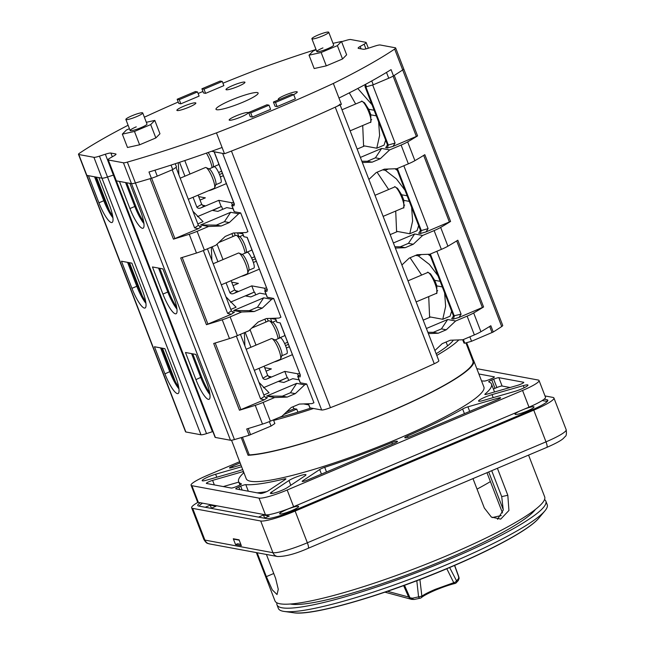 <?xml version="1.0" encoding="UTF-8"?>
<svg xmlns="http://www.w3.org/2000/svg" width="645" height="645" viewBox="0 0 645 645"><rect width="100%" height="100%" fill="white"/><g stroke="black" fill="none" stroke-linecap="round" stroke-linejoin="round"><path stroke-width="0.97" d="M451.653 311.14L450.081 316.195L442.776 319.283L429.586 316.84L428.723 296.587M444.623 292.911L445.639 306.383L442.776 319.283M436.101 293.467L436.802 293.531L436.826 285.904A11.626 2.556 -112.9 0 0 436.601 285.203L434.988 281.026A11.626 2.556 -112.9 0 0 434.674 280.309L430.675 274.061L427.748 272.117L427.417 272.617M421.669 275.052L410.083 257.75M430.36 255.952L428.014 254.299M415.694 255.38L418.307 255.863L421.419 254.541M438.003 275.762L429.441 264.474L418.307 255.863M241.625 312.003L254.194 311.543L262.313 308.108L271.658 299.304L263.676 297.829L233.643 310.527L241.625 312.003L230.136 316.864L237.384 335.642A13.553 1.895 -21.1 0 1 229.483 338.569A225.839 31.613 -21.1 0 1 213.697 343.463L239.456 410.22A225.839 31.613 158.9 0 0 255.243 405.326A13.553 1.895 158.9 0 0 263.144 402.399L274.633 397.538L266.651 396.062L296.676 383.364L304.666 384.839L306.689 383.985L300.328 382.799A4.515 0.629 -21.1 0 1 300.175 382.711L297.756 376.454A4.515 0.629 158.9 0 1 300.175 374.89M239.456 410.22L264.289 399.803L267.457 397.691L266.119 397.804L264.386 396.417L240.432 334.352M299.07 379.857L292.757 378.688L283.832 382.461L278.745 381.517L287.21 377.656L263.434 387.709M274.633 397.538L287.194 397.078L295.313 393.644L304.666 384.839M230.499 440.253L131.483 183.648L129.871 183.349L140.336 210.472A20.326 4.467 -112.9 0 1 143.045 228.225A20.326 4.467 -112.9 0 1 129.927 208.545L119.462 181.422L116.358 180.85A9.03 1.266 158.9 0 1 116.052 180.665L215.067 437.27A9.03 1.266 -21.1 0 0 215.374 437.455L230.499 440.253A9.03 1.266 -21.1 0 0 234.441 439.568A225.839 31.613 -21.1 0 0 249.115 435.254L246.696 428.998A225.839 31.613 -21.1 0 0 262.491 424.104A13.553 1.895 -21.1 0 0 270.384 421.177L281.873 416.315L291.226 407.511L299.336 404.076L311.906 403.617L313.938 402.754L306.689 383.985M287.194 397.078L282.341 396.175L290.46 392.749L296.676 383.364M290.46 392.749L295.313 393.644M282.341 396.175L266.651 396.062M242.278 232.676L243.826 236.675A4.515 0.629 -21.1 0 0 243.979 236.771L247.22 237.368L267.199 289.444A4.064 0.572 -21.1 0 0 267.344 289.524L266.909 291.379L264.91 291.008A4.515 0.629 158.9 0 1 264.756 290.919A4.515 0.629 158.9 0 1 267.167 289.355M308.294 403.746L309.834 407.745A4.515 0.629 -21.1 0 0 309.987 407.834L321.653 409.994L222.638 153.389L214.213 151.833L234.337 203.989L233.901 205.844L231.902 205.473A4.515 0.629 158.9 0 1 231.749 205.384L234.159 211.641A4.515 0.629 -21.1 0 0 234.32 211.729L240.682 212.915L247.93 231.684L245.898 232.547L233.329 233.006L225.21 236.441L215.865 245.245L204.376 250.107A13.553 1.895 -21.1 0 1 196.475 253.033L189.235 234.256A225.839 31.613 158.9 0 1 173.449 239.15L198.281 228.733L201.45 226.621L200.103 226.734L198.378 225.355L176.02 167.41M234.337 203.989L234.337 204.715L234.2 203.909A4.064 0.572 -21.1 0 0 234.337 203.989M300.199 376.745A6.321 0.887 -21.1 0 0 299.909 376.914L297.917 376.543A4.515 0.629 158.9 0 1 297.756 376.454M280.107 322.879L300.344 375.059L300.086 376.882M275.286 318.211L276.826 322.21A4.515 0.629 -21.1 0 0 276.987 322.298L280.22 322.903L300.344 375.059A4.064 0.572 -21.1 0 1 300.207 374.979M264.756 290.919L267.167 297.176A4.515 0.629 -21.1 0 0 267.32 297.264L273.69 298.45L280.93 317.219L278.906 318.082L266.337 318.541L258.218 321.976L248.873 330.78L237.384 335.642M237.505 232.853L242.722 233.821M234.208 232.974L235.199 235.562M238.827 236.392L237.465 232.853M231.894 233.611L232.893 236.199L233.7 236.199M241.359 276.334A4.515 0.629 -21.1 0 0 245.81 274.883L259.371 269.15M266.587 287.847A4.515 0.629 158.9 0 1 264.514 288.218L251.784 285.864L234.111 293.338L237.82 291.177L236.449 291.282L234.691 289.895L231.128 280.664M231.7 282.147L238.368 283.381L233.047 285.63M128.734 262.563L137.667 285.695A21.68 4.765 67.1 0 0 145.689 301.578M226.056 282.808L229.878 292.701C230.854 293.959 232.264 294.176 234.111 293.338M212.173 246.809L217.921 261.725M230.426 302.174L254.203 292.12L251.784 285.864M159.742 268.304L168.667 291.435A21.68 4.765 67.1 0 0 176.69 307.326M203.352 250.534L227.612 313.397L231.281 314.268L234.458 312.156L233.111 312.269L231.378 310.882L207.432 248.817M230.136 316.864A13.553 1.895 158.9 0 1 222.235 319.791A225.839 31.613 158.9 0 1 206.448 324.685L231.281 314.268M206.448 324.685L180.689 257.927A225.839 31.613 -21.1 0 0 196.475 253.033M206.344 381.542L195.878 354.419L185.47 352.493L195.935 379.615A20.326 4.467 -112.9 0 0 209.061 399.295A20.326 4.467 -112.9 0 0 206.344 381.542M162.879 268.884L173.344 296.007A20.326 4.467 -112.9 0 1 176.053 313.76A20.326 4.467 -112.9 0 1 162.927 294.08L152.462 266.957L162.879 268.884M364.917 84.68L365.651 86.591L366.465 86.736L373.245 84.785L388.742 78.23A9.03 1.266 -21.1 0 0 393.482 75.884L391.072 69.628A225.839 31.613 -21.1 0 1 338.972 98.048L333.344 83.447A296.297 41.474 158.9 0 1 276.753 108.505A296.297 41.474 158.9 0 1 216.462 132.878A225.839 31.613 158.9 0 1 127.363 162.113A9.03 1.266 158.9 0 1 123.437 162.79L108.312 159.984A9.03 1.266 158.9 0 1 107.997 159.807A9.03 1.266 158.9 0 1 109.997 158.098L114.004 155.832A9.03 1.266 -21.1 0 0 116.003 154.131A9.03 1.266 -21.1 0 0 115.697 153.945L110.884 153.059A9.03 1.266 -21.1 0 0 105.345 154.228L99.459 156.146L206.521 433.617A9.03 1.266 -21.1 0 1 200.982 434.786L101.966 178.181A9.03 1.266 -21.1 0 0 107.505 177.012L113.391 175.093A9.03 1.266 158.9 0 1 113.842 174.948A9.03 1.266 -21.1 0 0 113.391 175.093L107.505 177.012A9.03 1.266 158.9 0 1 101.966 178.181L98.862 177.609L109.328 204.731A20.326 4.467 -112.9 0 1 112.045 222.485A20.326 4.467 -112.9 0 1 98.919 202.796L88.454 175.682L86.841 175.384A9.03 1.266 158.9 0 1 86.841 175.376A9.03 1.266 -21.1 0 1 86.527 175.198L78.48 154.332A9.03 1.266 158.9 0 1 79.48 153.244A225.839 31.613 158.9 0 1 128.105 125.251M206.521 433.617L212.407 431.699A9.03 1.266 158.9 0 1 212.858 431.553M200.982 434.786L185.857 431.981A9.03 1.266 -21.1 0 1 185.55 431.803L86.543 175.23M175.343 375.801L164.878 348.679L154.461 346.744L164.927 373.866A20.326 4.467 -112.9 0 0 178.052 393.555A20.326 4.467 -112.9 0 0 175.343 375.801M131.87 263.144L142.335 290.266A20.326 4.467 -112.9 0 1 145.044 308.02A20.326 4.467 -112.9 0 1 131.927 288.331L121.462 261.217L131.87 263.144M462.707 339.77L463.973 343.067L464.787 343.213L471.56 341.261L493.24 332.006A225.839 31.613 -21.1 0 0 501.705 326.539A9.03 1.266 -21.1 0 0 502.721 325.435L403.714 68.87M420.33 233.546L418.702 233.248L420.5 230.41L421.314 230.563L420.33 233.546L426.031 231.91L450.581 221.437A225.839 31.613 158.9 0 1 440.664 227.419A13.553 1.895 158.9 0 1 434.117 230.596L422.628 235.457L414.646 233.974L393.394 242.963M401.9 264.998L409.188 258.129L417.307 254.694L429.876 254.235L441.365 249.373A13.553 1.895 -21.1 0 0 447.912 246.197A225.839 31.613 -21.1 0 0 457.821 240.214L483.581 306.972A225.839 31.613 158.9 0 1 473.672 312.954A13.553 1.895 158.9 0 1 467.125 316.131L455.636 320.992L446.284 329.797L438.173 333.231L433.311 332.328L427.861 332.288M434.899 350.533L442.196 343.664L450.315 340.229L462.876 339.77L474.365 334.908A13.553 1.895 -21.1 0 0 480.912 331.732A225.839 31.613 -21.1 0 0 490.829 325.749L493.24 332.006M365.513 86.228L364.957 86.462L387.5 144.875L388.306 145.028L387.322 148.011L393.023 146.375L417.573 135.901A225.839 31.613 158.9 0 1 407.656 141.884A13.553 1.895 158.9 0 1 401.109 145.06L389.62 149.922L381.638 148.439L360.386 157.428M368.892 179.463L376.188 172.594L384.299 169.159L396.869 168.7L408.358 163.838A13.553 1.895 -21.1 0 0 414.904 160.661A225.839 31.613 -21.1 0 0 424.821 154.679L450.581 221.437M426.031 231.91L428.095 228.604L403.834 165.749M428.095 228.604L421.314 230.563L397.36 168.49M420.5 230.41L396.691 168.7M390.177 234.619L397.578 231.49M357.169 149.084L364.57 145.955M393.023 146.375L395.087 143.069L372.665 84.955M364.957 86.462L365.771 86.615L388.306 145.028L395.087 143.069M387.322 148.011L386.065 147.584M386.395 147.415L385.694 147.713L387.5 144.875M362.353 162.524L372.157 162.161L380.276 158.726L389.62 149.922M321.653 409.994A9.03 1.266 -21.1 0 0 330.458 407.656A296.297 41.474 -21.1 0 0 383.815 385.976A296.297 41.474 -21.1 0 0 434.262 363.748A9.03 1.266 -21.1 0 0 438.842 360.749L340.117 104.901M339.826 104.143A9.03 1.266 158.9 0 1 335.247 107.143A296.297 41.474 158.9 0 1 284.8 129.371A296.297 41.474 158.9 0 1 231.442 151.051L330.458 407.656M231.749 205.384A4.515 0.629 158.9 0 1 234.167 203.82M208.359 190.799A4.515 0.629 -21.1 0 0 212.802 189.348L226.363 183.615M233.587 202.312A4.515 0.629 158.9 0 1 231.507 202.683L218.784 200.329L201.111 207.803L204.812 205.642L203.441 205.747L201.691 204.36L198.128 195.129M198.7 196.612L205.36 197.846L200.039 200.095M193.057 197.273L196.87 207.166C197.846 208.424 199.265 208.641 201.111 207.803M197.418 216.639L221.195 206.585L218.784 200.329M179.56 162.306L184.922 176.19M240.682 212.915L238.65 213.769L230.668 212.294L200.635 224.992L208.617 226.468L197.128 231.329A13.553 1.895 158.9 0 1 189.235 234.256M221.195 206.585L212.729 210.447L217.825 211.391L226.75 207.617L233.063 208.786M208.617 226.468L221.187 226.008L229.306 222.573L238.65 213.769M230.668 212.294L224.444 221.678L216.325 225.105L221.187 226.008M229.306 222.573L224.444 221.678M200.635 224.992L216.325 225.105M143.948 223.565A20.326 4.467 67.1 0 1 134.797 206.481L135.668 205.9A21.68 4.765 67.1 0 0 143.69 221.791M125.557 182.551L134.797 206.481L129.927 208.545M112.94 217.817A20.326 4.467 67.1 0 1 103.789 200.74L104.659 200.16L95.734 177.028M94.557 176.811L103.789 200.74L98.919 202.796M112.681 216.043A21.68 4.765 67.1 0 1 104.659 200.16M189.993 174.045L184.792 160.565M172.207 169.812L194.605 227.862L198.281 228.733M126.734 182.769L135.668 205.9M249.115 435.254L271.077 426.055L274.851 423.539L273.44 419.887M308.729 404.891L303.521 403.923M269.36 421.604L271.077 426.055M469.85 336.819L471.56 341.261M463.368 339.56L464.787 343.213M428.361 333.594L438.173 333.231M483.581 306.972L459.03 317.445L461.094 314.139L436.842 251.284M426.401 328.499L447.654 319.509L455.636 320.992M430.578 317.026L423.176 320.154M429.699 254.235L453.508 315.945L451.71 318.783L453.33 319.082L454.322 316.098L430.368 254.025M270.513 318.388L275.721 319.356M268.207 321.097L267.207 318.509M270.473 318.388L271.835 321.928M266.006 322.024L264.901 319.146M274.367 361.869A4.515 0.629 -21.1 0 0 278.809 360.418L292.378 354.677M299.594 373.382A4.515 0.629 158.9 0 1 297.522 373.753L284.792 371.399L267.119 378.873L270.827 376.712L269.449 376.817L267.699 375.43L264.136 366.199M266.054 371.165L271.368 368.916L264.708 367.674M178.689 387.113A21.68 4.765 67.1 0 1 170.667 371.23L161.742 348.098M259.064 368.343L262.886 378.236C263.861 379.494 265.272 379.712 267.119 378.873M250.929 347.26L245.173 332.344M284.792 371.399L287.21 377.656M209.698 392.861A21.68 4.765 67.1 0 1 201.675 376.97L192.75 353.839M264.289 399.803L260.612 398.933L236.36 336.069M273.69 298.45L271.658 299.304M263.676 297.829L257.452 307.214L249.333 310.64L254.194 311.543M262.313 308.108L257.452 307.214M233.643 310.527L249.333 310.64M254.203 292.12L245.737 295.982L250.824 296.926L259.758 293.153L266.062 294.322M232.418 312.027L232.829 311.858L232.426 312.035M255.694 294.87L254.662 292.209M265.829 397.393L267.457 397.691M209.956 394.635A20.326 4.467 67.1 0 1 200.805 377.551L191.573 353.621M250.042 329.676L256 345.115M287.67 377.744L288.694 380.405M178.947 388.887A20.326 4.467 67.1 0 1 169.796 371.81L160.565 347.881M395.361 248.059L405.165 247.696L413.284 244.261L422.628 235.457M394.853 246.753L400.303 246.793L405.165 247.696M414.646 233.974L408.422 243.367L400.303 246.793M413.284 244.261L408.422 243.367M433.311 332.328L441.43 328.902L447.654 319.509M441.43 328.902L446.284 329.797M222.686 209.335L221.662 206.674M361.853 161.218L367.303 161.258L372.157 162.161M381.638 148.439L375.414 157.832L367.303 161.258M380.276 158.726L375.414 157.832M127.557 262.346L136.796 286.275L137.667 285.695M145.947 303.352A20.326 4.467 67.1 0 1 136.796 286.275L131.927 288.331M176.948 309.1A20.326 4.467 67.1 0 1 167.797 292.016L168.667 291.435M158.565 268.086L167.797 292.016L162.927 294.08M223.001 259.58L217.042 244.141M278.076 338.722A11.296 2.483 -112.9 0 0 276.108 331.772A11.296 2.483 -112.9 0 0 269.449 320.887A11.296 2.483 -112.9 0 0 268.82 320.839L251.776 328.047M269.449 320.887L272.787 322.339A8.579 1.887 67.1 0 1 277.85 330.619A8.579 1.887 67.1 0 1 279.301 337.746L279.092 338.294M279.196 338.028L284.268 335.884A8.579 1.887 -112.9 0 0 284.695 334.771M254.323 370.343L280.212 359.394A11.296 2.483 -112.9 0 0 280.615 358.91A11.296 2.483 -112.9 0 0 278.704 349.534A11.296 2.483 -112.9 0 0 272.045 338.649A11.296 2.483 -112.9 0 0 271.416 338.593L246.188 349.267M272.045 338.649L275.383 340.1A8.579 1.887 67.1 0 1 280.446 348.373A8.579 1.887 67.1 0 1 281.897 355.5L280.615 358.91M281.792 355.79L286.872 353.637A8.579 1.887 -112.9 0 0 285.727 346.139A8.579 1.887 -112.9 0 0 280.18 337.827L275.109 339.98M416.138 301.908L436.463 293.314A11.296 2.483 -112.9 0 0 434.956 283.453A11.296 2.483 -112.9 0 0 427.667 272.512L408.003 280.833M418.653 225.613L417.073 230.66L409.769 233.748L396.578 231.305L395.716 211.052M409.769 233.748L412.623 220.993L411.615 207.376M394.409 187.09L394.74 186.582L397.659 188.517L401.666 194.774A11.626 2.556 -112.9 0 1 401.988 195.491L403.593 199.668A11.626 2.556 -112.9 0 1 403.826 200.369L403.794 207.996L403.101 207.932M377.075 172.215L388.661 189.517M395.006 168.764L397.352 170.417M382.687 169.845L385.299 170.328L396.417 178.915L404.995 190.227M385.299 170.328L388.411 169.006M245.068 253.187A11.296 2.483 -112.9 0 0 243.1 246.237A11.296 2.483 -112.9 0 0 236.441 235.352A11.296 2.483 -112.9 0 0 235.812 235.304L218.768 242.512M236.441 235.352L239.779 236.804A8.579 1.887 67.1 0 1 244.842 245.084A8.579 1.887 67.1 0 1 246.293 252.211L246.092 252.759M246.188 252.493L251.268 250.349A8.579 1.887 -112.9 0 0 251.687 249.236M221.316 284.808L247.204 273.859A11.296 2.483 -112.9 0 0 247.607 273.375A11.296 2.483 -112.9 0 0 245.705 263.998A11.296 2.483 -112.9 0 0 239.037 253.114A11.296 2.483 -112.9 0 0 238.408 253.058L213.189 263.732M239.037 253.114L242.375 254.565A8.579 1.887 67.1 0 1 247.446 262.838A8.579 1.887 67.1 0 1 248.889 269.965L247.607 273.375M248.785 270.255L253.864 268.102A8.579 1.887 -112.9 0 0 252.719 260.604A8.579 1.887 -112.9 0 0 247.18 252.3L242.101 254.444M385.646 140.078L384.073 145.125L376.769 148.213L363.578 145.77L362.716 125.517M376.769 148.213L379.623 135.458L378.607 121.841M361.402 101.555L361.732 101.047L364.659 102.982L368.658 109.239A11.626 2.556 -112.9 0 1 368.98 109.956L370.593 114.133A11.626 2.556 -112.9 0 1 370.819 114.834L370.794 122.461L370.093 122.397M349.316 92.864L355.661 103.982M364.433 84.947L365.255 85.567M357.773 88.486L371.988 104.692M212.068 167.652A11.296 2.483 -112.9 0 0 210.101 160.702A11.296 2.483 -112.9 0 0 206.376 153.123M208.117 152.51A8.579 1.887 67.1 0 1 211.842 159.549A8.579 1.887 67.1 0 1 213.293 166.676L213.084 167.224M213.181 166.958L218.26 164.814A8.579 1.887 -112.9 0 0 218.679 163.701M188.316 199.273L214.205 188.324A11.296 2.483 -112.9 0 0 214.608 187.84A11.296 2.483 -112.9 0 0 212.697 178.463A11.296 2.483 -112.9 0 0 206.037 167.579A11.296 2.483 -112.9 0 0 205.408 167.523L180.181 178.197M206.037 167.579L209.375 169.03A8.579 1.887 67.1 0 1 214.438 177.302A8.579 1.887 67.1 0 1 215.89 184.43L214.608 187.84M215.777 184.72L220.856 182.567A8.579 1.887 -112.9 0 0 219.711 175.069A8.579 1.887 -112.9 0 0 214.172 166.765L209.093 168.909M350.13 130.838L370.448 122.244A11.296 2.483 -112.9 0 0 368.94 112.383A11.296 2.483 -112.9 0 0 361.651 101.442L341.995 109.763M192.944 211.27L203.07 221.67L197.813 223.896M178.286 162.725L178.875 174.803M383.13 216.373L403.456 207.779A11.296 2.483 -112.9 0 0 401.948 197.918A11.296 2.483 -112.9 0 0 394.659 186.977L375.003 195.298M225.952 296.805L236.07 307.205L230.821 309.431M211.342 247.156L211.874 260.338M258.951 382.34L269.078 392.74L263.821 394.966M244.882 345.873L244.35 332.691M542.235 400.537L546.436 401.311A24.389 3.41 158.9 0 1 547.145 401.617M264.265 518.185L269.255 516.073L263.474 515L258.484 517.113M211.052 508.325L216.035 506.22L210.254 505.148L205.263 507.252M199.257 506.14A24.389 3.41 158.9 0 1 202.546 503.156M291.733 510.614A10.159 1.419 -21.1 0 0 298.611 506.47A10.159 1.419 -21.1 0 0 286.533 509.647A10.159 1.419 -21.1 0 0 279.648 513.791A10.159 1.419 -21.1 0 0 291.733 510.614M519.854 411.018A10.159 1.419 -21.1 0 0 515.041 414.243A10.159 1.419 -21.1 0 0 527.118 411.067A10.159 1.419 -21.1 0 0 534.004 406.922A10.159 1.419 -21.1 0 0 524.127 409.212M210.254 505.148L211.415 508.171M263.474 515L264.635 518.032M234.232 539.252L239.214 540.171M235.554 544.606L233.297 538.76L239.085 539.833L241.335 545.67L235.554 544.606L237.578 543.743L240.819 544.348M136.611 116.632A9.03 1.266 158.9 0 1 125.872 119.454A9.03 1.266 158.9 0 1 131.983 115.769A9.03 1.266 158.9 0 1 142.73 112.948A9.03 1.266 158.9 0 1 136.611 116.632M393.482 75.884A225.839 31.613 -21.1 0 0 402.706 69.926A9.03 1.266 -21.1 0 0 403.706 68.838L395.659 47.972A9.03 1.266 158.9 0 1 394.651 49.068A225.839 31.613 158.9 0 1 333.344 83.447M99.459 156.146A9.03 1.266 158.9 0 1 93.912 157.316L101.966 178.181L86.841 175.376L78.787 154.518A9.03 1.266 158.9 0 1 78.48 154.332M107.997 159.807L116.052 180.665A9.03 1.266 -21.1 0 0 116.358 180.85L215.374 437.455M234.441 439.568L135.426 182.97A9.03 1.266 -21.1 0 1 131.483 183.648L116.358 180.85L108.312 159.984M127.363 162.113L135.41 182.97A225.839 31.613 -21.1 0 0 151.39 178.27A9.03 1.266 -21.1 0 0 157.259 176.133L172.755 169.579L176.528 167.063L175.238 163.725M338.972 98.048L341.39 104.313A296.297 41.474 -21.1 0 1 284.8 129.371A296.297 41.474 -21.1 0 1 224.508 153.744L211.737 151.285M216.462 132.878L224.508 153.744M151.39 178.27L148.979 172.013A225.839 31.613 -21.1 0 0 222.098 147.479M172.755 169.579L171.03 165.096M93.912 157.316L78.787 154.518M144.367 117.205A296.297 41.474 158.9 0 1 178.222 102.031M198.112 93.501A296.297 41.474 158.9 0 1 202.941 91.461M222.936 83.205A296.297 41.474 158.9 0 1 257.678 69.434A225.839 31.613 158.9 0 1 316.018 49.48M341.584 41.699A225.839 31.613 158.9 0 1 346.776 40.2A9.03 1.266 158.9 0 1 350.703 39.522L365.828 42.32A9.03 1.266 158.9 0 1 366.134 42.505A9.03 1.266 158.9 0 1 364.135 44.207L360.128 46.472A9.03 1.266 -21.1 0 0 358.128 48.181A9.03 1.266 -21.1 0 0 358.443 48.359L363.256 49.254A9.03 1.266 -21.1 0 0 368.795 48.077L374.681 46.158A9.03 1.266 158.9 0 1 380.219 44.989L395.345 47.794A9.03 1.266 158.9 0 1 395.659 47.972M242.851 102.224A22.583 3.16 -21.1 0 0 258.137 93.025A22.583 3.16 -21.1 0 0 231.281 100.08A22.583 3.16 -21.1 0 0 215.994 109.287A22.583 3.16 -21.1 0 0 242.851 102.224M248.656 112.504L250.268 116.681L252.348 117.067L270.61 109.344L269.005 105.167L250.736 112.891L248.656 112.504L266.917 104.788L269.005 105.167M177.157 99.266L178.77 103.434L180.85 103.821L199.112 96.097L197.499 91.929L179.237 99.653L177.157 99.266L195.419 91.542L197.499 91.929M236.062 115.898A10.159 1.419 -21.1 0 0 229.177 120.043A10.159 1.419 -21.1 0 0 241.262 116.866A10.159 1.419 -21.1 0 0 248.14 112.722A10.159 1.419 -21.1 0 0 236.062 115.898M293.515 94.654A10.159 1.419 -21.1 0 0 297.248 91.953A10.159 1.419 -21.1 0 0 285.163 95.129A10.159 1.419 -21.1 0 0 278.285 99.274A10.159 1.419 -21.1 0 0 279.446 99.483M183.761 106.215A10.159 1.419 -21.1 0 0 176.883 110.351A10.159 1.419 -21.1 0 0 188.969 107.175A10.159 1.419 -21.1 0 0 195.846 103.039A10.159 1.419 -21.1 0 0 183.761 106.215M232.869 85.446A10.159 1.419 -21.1 0 0 225.992 89.582A10.159 1.419 -21.1 0 0 238.078 86.406A10.159 1.419 -21.1 0 0 244.955 82.27A10.159 1.419 -21.1 0 0 232.869 85.446M201.909 88.792L203.522 92.969L205.602 93.356L223.871 85.632L222.259 81.455L203.997 89.179L201.909 88.792L220.179 81.068L222.259 81.455M273.416 102.039L275.02 106.207L277.108 106.594L295.37 98.87L293.757 94.702L275.496 102.426L273.416 102.039L291.677 94.315L293.757 94.702M371.754 80.931L373.245 84.785M365.538 84.342L366.465 86.736M250.736 112.891L252.348 117.067M180.85 103.821L179.237 99.653M205.602 93.356L203.997 89.179M275.496 102.426L277.108 106.594M136.256 126.847A9.03 1.266 -21.1 0 0 130.145 130.532A9.03 1.266 -21.1 0 0 140.884 127.71A9.03 1.266 -21.1 0 0 147.004 124.025L142.73 112.948M155.848 137.941L159.96 133.765L154.808 120.413L150.696 124.59L155.848 137.941L139.618 144.803L134.466 131.451L122.34 134.144L126.452 129.968L129.443 128.702M122.34 134.144L127.492 147.495L139.618 144.803M150.696 124.59L134.466 131.451M146.334 122.292L154.808 120.413M322.621 35.935A9.03 1.266 158.9 0 1 311.882 38.756A9.03 1.266 158.9 0 1 317.993 35.072A9.03 1.266 158.9 0 1 328.74 32.25A9.03 1.266 158.9 0 1 322.621 35.935M322.943 47.899A9.03 1.266 -21.1 0 0 316.832 51.576A9.03 1.266 -21.1 0 0 327.571 48.754A9.03 1.266 -21.1 0 0 333.683 45.077L328.74 32.25M342.535 58.985L326.297 65.855L321.146 52.503L337.383 45.634L342.535 58.985L346.647 54.809L341.495 41.457L337.383 45.634M321.146 52.503L309.028 55.188L314.18 68.547L326.297 65.855M309.028 55.188L313.131 51.02L316.123 49.754M333.014 43.344L341.495 41.457M242.464 437.237L249.276 454.91A126.468 17.705 -21.1 0 0 387.314 412.574A126.468 17.705 -21.1 0 0 472.906 361.047L465.908 342.89M458.829 339.915A126.468 17.705 158.9 0 1 436.786 355.427M313.478 408.487A126.468 17.705 158.9 0 1 273.649 420.419M279.108 417.484A118.341 16.56 -21.1 0 0 311.019 408.027M436.141 353.75A118.341 16.56 -21.1 0 0 453.403 340.117M283.719 414.582L296.724 409.083L297.909 412.163M296.724 409.083A57.816 8.095 -21.1 0 1 294.41 408.656L286.428 412.026M200.232 502.729A24.389 3.41 -21.1 0 0 197.749 505.527A24.389 3.41 -21.1 0 0 198.587 506.019L266.151 518.532A24.389 3.41 -21.1 0 0 294.314 510.421L531.327 410.188A24.389 3.41 -21.1 0 0 547.831 400.247A24.389 3.41 -21.1 0 0 546.992 399.763L544.09 399.223M566.173 429.707C566.705 433.706 566.366 435.98 565.141 436.544L563.351 438.447C561.98 439.737 558.183 442.454 546.839 447.38A6.321 1.387 -112.9 0 0 545.993 441.857A29.807 4.176 158.9 0 0 566.173 429.707L553.934 397.997A29.807 4.176 158.9 0 0 552.91 397.401L545.009 395.941M553.934 397.997A29.807 4.176 158.9 0 1 533.754 410.147L295.128 511.066A29.807 4.176 158.9 0 1 260.701 520.983L192.678 508.381A29.807 4.176 158.9 0 1 191.646 507.784A29.807 4.176 158.9 0 1 198.007 502.294M491.708 470.697L501.705 496.618L507.817 495.263L497.408 468.286M497.545 519.314L503.261 510.026L501.705 496.618M256.339 552.588L274.98 600.89A144.536 20.229 -21.1 0 0 446.84 555.716A144.536 20.229 -21.1 0 0 544.67 496.827L528.569 455.104M507.817 495.263L508.937 510.477L500.722 519.112L491.377 517.072L484.331 508.01L472.987 478.614M257.145 552.741L266.361 576.622L272.271 589.828L277.028 594.545L278.269 589.28L275.617 578.339L266.401 554.458M191.065 485.201L197.507 501.891A24.389 3.41 -21.1 0 0 198.346 502.382L265.45 514.807A24.389 3.41 -21.1 0 0 293.612 506.696L528.997 407.148A24.389 3.41 -21.1 0 0 545.501 397.215L539.059 380.526A24.389 3.41 158.9 0 1 522.555 390.459L287.17 490.007A24.389 3.41 158.9 0 1 259.008 498.117L191.904 485.693A24.389 3.41 158.9 0 1 191.065 485.201A24.389 3.41 158.9 0 1 207.569 475.268L239.666 461.691M539.059 380.526A24.389 3.41 158.9 0 0 538.22 380.034L476.816 368.658M240.125 462.9L232.571 466.101A4.515 0.629 -21.1 0 0 229.515 467.939A4.515 0.629 -21.1 0 0 229.668 468.028A4.515 0.629 -21.1 0 0 231.676 467.681L240.94 465.013M243.447 471.495A4.515 0.629 -21.1 0 0 243.117 471.584L212.6 480.372A4.515 0.629 -21.1 0 0 209.391 481.525A4.515 0.629 -21.1 0 0 206.335 483.363A4.515 0.629 -21.1 0 0 206.489 483.452L231.257 488.047A4.515 0.629 -21.1 0 0 236.473 486.54L238.36 485.741A4.515 0.629 -21.1 0 0 241.415 483.903A4.515 0.629 -21.1 0 0 241.327 483.831A135.506 18.963 158.9 0 1 238.642 481.646A135.506 18.963 158.9 0 1 243.899 472.68M238.787 486.967A4.515 0.629 -21.1 0 0 235.731 488.813A4.515 0.629 -21.1 0 0 235.885 488.902L260.653 493.49A4.515 0.629 -21.1 0 0 265.869 491.99A4.515 0.629 -21.1 0 0 268.401 490.708L285.38 479.412A4.515 0.629 -21.1 0 0 285.904 478.848A4.515 0.629 -21.1 0 0 284.381 478.937A135.506 18.963 158.9 0 1 245.801 484.661A4.515 0.629 -21.1 0 0 240.674 486.177L238.787 486.967L239.811 489.628M302.699 480.831A4.515 0.629 -21.1 0 0 302.174 481.396A4.515 0.629 -21.1 0 0 307.544 479.985L394.434 443.236A4.515 0.629 -21.1 0 0 397.489 441.398A4.515 0.629 -21.1 0 0 397.336 441.309L396.796 441.212A4.515 0.629 -21.1 0 0 391.846 442.599A135.506 18.963 158.9 0 1 324.709 467.327A4.515 0.629 -21.1 0 0 322.21 468.262A4.515 0.629 -21.1 0 0 319.678 469.536L302.699 480.831L302.94 481.46M407.551 435.956A4.515 0.629 -21.1 0 0 404.754 437.689A4.515 0.629 -21.1 0 0 404.915 437.778L405.447 437.874A4.515 0.629 -21.1 0 0 410.663 436.375L497.553 399.626A4.515 0.629 -21.1 0 0 500.609 397.788A4.515 0.629 -21.1 0 0 500.456 397.699A4.515 0.629 -21.1 0 0 498.448 398.046L467.931 406.834A4.515 0.629 -21.1 0 0 464.722 407.987A4.515 0.629 -21.1 0 0 462.626 408.995A135.506 18.963 158.9 0 1 407.551 435.956L408.083 437.334M485.064 394.071A4.515 0.629 -21.1 0 0 484.847 394.401A4.515 0.629 -21.1 0 0 487.007 394.143L517.532 385.355A4.515 0.629 -21.1 0 0 520.741 384.202A4.515 0.629 -21.1 0 0 523.796 382.364A4.515 0.629 -21.1 0 0 523.635 382.267L498.867 377.68A4.515 0.629 -21.1 0 0 493.651 379.187L491.764 379.978A4.515 0.629 -21.1 0 0 488.708 381.824A4.515 0.629 -21.1 0 0 488.797 381.896A135.506 18.963 158.9 0 1 491.482 384.081A135.506 18.963 158.9 0 1 485.064 394.071L485.234 394.506M481.565 380.969A135.506 18.963 158.9 0 1 484.322 381.066A4.515 0.629 -21.1 0 0 489.45 379.55L491.337 378.752A4.515 0.629 -21.1 0 0 494.393 376.914A4.515 0.629 -21.1 0 0 494.239 376.825L478.864 373.979M485.137 397.102A9.707 1.363 -21.1 0 0 478.566 401.061A9.707 1.363 -21.1 0 0 483.21 400.497L514.5 391.491A9.707 1.363 -21.1 0 0 521.402 389.016A9.707 1.363 -21.1 0 0 527.973 385.057A9.707 1.363 -21.1 0 0 523.329 385.621L492.03 394.627A9.707 1.363 -21.1 0 0 485.137 397.102M294.394 477.776A9.707 1.363 -21.1 0 0 288.952 480.517L271.545 492.103A9.707 1.363 -21.1 0 0 270.408 493.312A9.707 1.363 -21.1 0 0 281.962 490.281A9.707 1.363 -21.1 0 0 287.404 487.531L304.811 475.954A9.707 1.363 -21.1 0 0 305.94 474.736A9.707 1.363 -21.1 0 0 294.394 477.776M241.617 466.754L215.624 474.236A9.707 1.363 -21.1 0 0 208.722 476.711A9.707 1.363 -21.1 0 0 202.151 480.67A9.707 1.363 -21.1 0 0 206.803 480.106L238.094 471.1A9.707 1.363 -21.1 0 0 242.689 469.544M231.523 440.229L236.505 453.137A127.371 17.826 158.9 0 1 236.086 452.427L246.229 478.719A127.371 17.826 -21.1 0 0 397.691 438.906A127.371 17.826 -21.1 0 0 483.895 387.008L473.753 360.724A127.371 17.826 158.9 0 1 387.548 412.623A127.371 17.826 158.9 0 1 248.075 455.281L249.236 454.79M223.291 486.564L238.819 482.097M257.194 492.844A135.506 18.963 -21.1 0 0 266.635 491.651M493.401 389.064A4.515 0.629 158.9 0 1 494.989 388.322L496.876 387.532A4.515 0.629 158.9 0 1 502.092 386.024L510.058 387.5M241.246 437.6L248.075 455.281M236.086 452.427A127.371 17.826 158.9 0 1 235.917 451.629M472.624 360.313L473.341 360.015L466.649 342.68M473.341 360.015A127.371 17.826 158.9 0 1 473.753 360.724M477.042 489.12A127.597 17.858 -21.1 0 0 490.402 481.589L502.495 512.936M290.323 604.018A134.37 18.81 -21.1 0 0 445.848 559.409A134.37 18.81 -21.1 0 0 535.398 509.453M503.302 509.776L488.708 471.963M544.525 499.585A144.085 20.164 158.9 0 1 545.855 501.157A144.085 20.164 158.9 0 1 448.34 559.868A144.085 20.164 158.9 0 1 277.011 604.897A144.085 20.164 158.9 0 1 276.939 602.833M277.011 604.897L278.366 608.428A144.085 20.164 -21.1 0 0 284.235 611.452A144.085 20.164 -21.1 0 0 449.702 563.391A144.085 20.164 -21.1 0 0 544.904 510.872A144.085 20.164 -21.1 0 0 547.218 504.688L545.855 501.157M492.224 517.596A127.597 17.858 158.9 0 1 501.254 515.573M486.967 472.696L490.402 481.589M458.393 576.009L458.861 578.162L458.797 577.17L458.45 578.75A2.032 1.935 -137.4 0 1 458.111 580.742L456.168 582.846A2.032 1.935 -137.4 0 0 456.531 580.839L449.646 567.544M446.816 568.737L453.741 582.693L435.367 589.304L435.351 590.175C443.47 586.869 450.073 584.62 455.16 583.443A2.032 1.363 -103.8 0 0 455.402 583.346A2.032 1.935 -137.4 0 0 456.168 582.846A2.032 2.032 0 0 1 455.16 583.443A2.032 1.363 -103.8 0 1 453.741 582.693L455.386 582.113L458.45 578.75M416.807 580.726L418.581 596.883A2.032 1.508 77.9 0 0 420.355 598.149A2.032 1.508 77.9 0 0 420.653 598.036A2.032 1.87 49.6 0 0 421.25 597.713C423.475 595.803 428.175 593.295 435.351 590.175M435.367 589.304C428.917 592.046 424.418 594.343 421.862 596.174A2.032 1.87 49.6 0 1 421.258 597.705A2.032 2.032 0 0 1 420.355 598.149L414.3 599.447A2.032 1.508 77.9 0 1 412.526 598.181L421.862 596.174L419.903 579.541M410.188 598.729L409.994 597.794L408.624 597.012L410.188 598.729L414.042 599.471M403.625 585.62L408.624 597.012L387.508 591.304M440.148 281.325L434.674 280.309M436.826 285.904L442.309 286.912M263.144 402.399L270.384 421.177M242.399 232.676L243.979 236.771M231.902 205.473L234.32 211.729M308.407 403.746L309.987 407.834M297.917 376.543L300.328 382.799M275.407 318.211L276.987 322.298M264.91 291.008L267.32 297.264M235.256 290.702L237.82 291.177M254.598 256.775L251.614 258.032M256.315 261.217L253.38 262.459M252.501 260.056L255.388 258.83M129.492 262.7L142.303 295.91M229.878 292.701L234.691 289.895M227.612 313.397L231.378 310.882M182.196 257.468L207.924 324.145M255.243 405.326L262.491 424.104M229.483 338.569L222.235 319.791M173.449 239.15L150.1 178.657M212.407 431.699L105.345 154.228M86.841 175.384L185.857 431.981M501.705 326.539L402.69 69.942M440.664 227.419L447.912 246.197M480.912 331.732L473.672 312.954M394.232 75.417L417.573 135.901M407.656 141.884L414.904 160.661M449.388 222.025L423.676 155.389M416.38 136.49L393.087 76.126M408.358 163.838L401.109 145.06M434.262 363.748L335.247 107.143M202.248 205.166L204.812 205.642M221.59 171.239L218.615 172.497L221.582 171.215M223.307 175.682L220.372 176.923M219.494 174.521L222.388 173.295M96.484 177.165L109.295 210.375M196.87 207.166L201.691 204.36M199.821 226.322L201.45 226.621M197.128 231.329L204.376 250.107M151.607 178.205L174.916 238.61M194.605 227.862L198.378 225.355M248.204 428.538L250.591 434.714M492.054 332.594L489.684 326.459M474.365 334.908L467.125 316.131M453.33 319.082L459.03 317.445M482.396 307.56L456.676 240.924M453.508 315.945L461.094 314.139M268.256 376.237L270.827 376.712M284.614 343.551L287.597 342.285L284.622 343.567M289.315 346.752L286.38 347.994M285.501 345.591L288.396 344.365M162.492 348.236L175.311 381.445M262.886 378.236L267.699 375.43M260.612 398.933L264.386 396.417M215.204 343.003L240.932 409.68M232.829 311.858L234.458 312.156M265.329 290.323L264.514 288.218M195.935 379.615L201.675 376.97M298.329 375.858L297.522 373.753M164.927 373.866L170.667 371.23M265.901 321.734L266.708 321.734M441.365 249.373L434.117 230.596M232.321 204.787L231.507 202.683M407.148 195.79L401.666 194.774M403.826 200.369L409.301 201.377M374.14 110.255L368.658 109.239M370.819 114.834L376.293 115.85M154.961 170.183L157.259 176.133M131.483 183.648L123.437 162.79M115.898 154.469L115.697 153.945M110.884 153.059L112.319 156.783M365.949 48.899L364.135 44.207M360.128 46.472L361.047 48.843M394.651 49.068L402.706 69.926M388.742 78.23L386.5 72.417M446.098 342.011L447.582 345.857M266.361 576.622L273.754 573.502M547.541 401.174L546.992 399.763M546.839 447.38L308.205 548.298C295.531 553.878 285.284 556.611 277.471 556.506A6.321 6.103 -79.5 0 1 272.94 552.692L204.908 540.091A29.807 4.176 158.9 0 1 203.885 539.494L191.646 507.784M192.678 508.381L204.908 540.091A6.321 6.103 -79.5 0 0 209.44 543.904C207.746 542.921 207.239 544.775 203.885 539.494M308.205 548.298A6.321 1.387 -112.9 0 0 307.359 542.776A29.807 4.176 158.9 0 1 272.94 552.692L260.701 520.983M295.128 511.066L307.359 542.776L545.993 441.857L533.754 410.147M287.17 490.007L293.612 506.696M265.45 514.807L259.008 498.117M191.904 485.693L198.346 502.382M528.997 407.148L522.555 390.459M232.571 466.101L233.03 467.286M212.6 480.372L214.35 484.911M243.633 472.922L243.117 471.584M284.381 478.937L284.735 479.848M248.333 491.208L245.801 484.661M242.173 490.063L240.674 486.177M396.796 441.212L397.062 441.898M391.846 442.599L392.418 444.091M326.499 471.971L324.709 467.327M321.444 474.107L319.678 469.536M462.626 408.995L464.416 413.638M467.931 406.834L469.697 411.413M498.835 399.045L498.448 398.046M498.867 377.68L502.092 386.024M496.876 387.532L493.651 379.187M491.764 379.978L494.989 388.322M492.03 394.627L493.191 397.626M524.151 387.766L523.329 385.621M290.79 485.282L288.952 480.517M271.545 492.103L272.061 493.449M215.624 474.236L216.776 477.236M538.849 518.104C529.714 529.287 494.078 548.766 449.162 567.745C385.686 594.771 312.793 616.177 293.58 612.75A135.571 18.979 -21.1 0 0 449.267 567.527A135.571 18.979 -21.1 0 0 538.849 518.104L544.904 510.872M454.531 565.455L458.797 577.17M412.526 598.181L409.994 597.794L404.504 585.297M247.1 237.344L267.199 289.444M251.606 258.016L254.59 256.75M214.092 151.809L234.2 203.909M272.504 322.218L276.221 320.646M436.979 290.895L437.681 290.589M429.763 273.835L430.263 273.625M239.505 236.683L243.221 235.111M370.964 119.825L371.673 119.519M363.756 102.765L364.256 102.555M403.972 205.36L404.681 205.054M396.756 188.3L397.264 188.09M125.872 119.454L130.145 130.532M368.343 48.222L366.134 42.505M311.882 38.756L316.832 51.576M293.846 408.89L293.015 406.753M277.471 556.506L209.44 543.904M239.948 485.008L238.642 481.646M494.53 391.975L491.482 384.081M454.669 565.399L458.724 576.525M458.087 580.758C459.022 579.097 459.313 578.049 458.974 577.638L458.732 576.541M414.3 599.447L411.639 599.382L384.944 592.175M293.58 612.75L284.235 611.452"/></g></svg>
